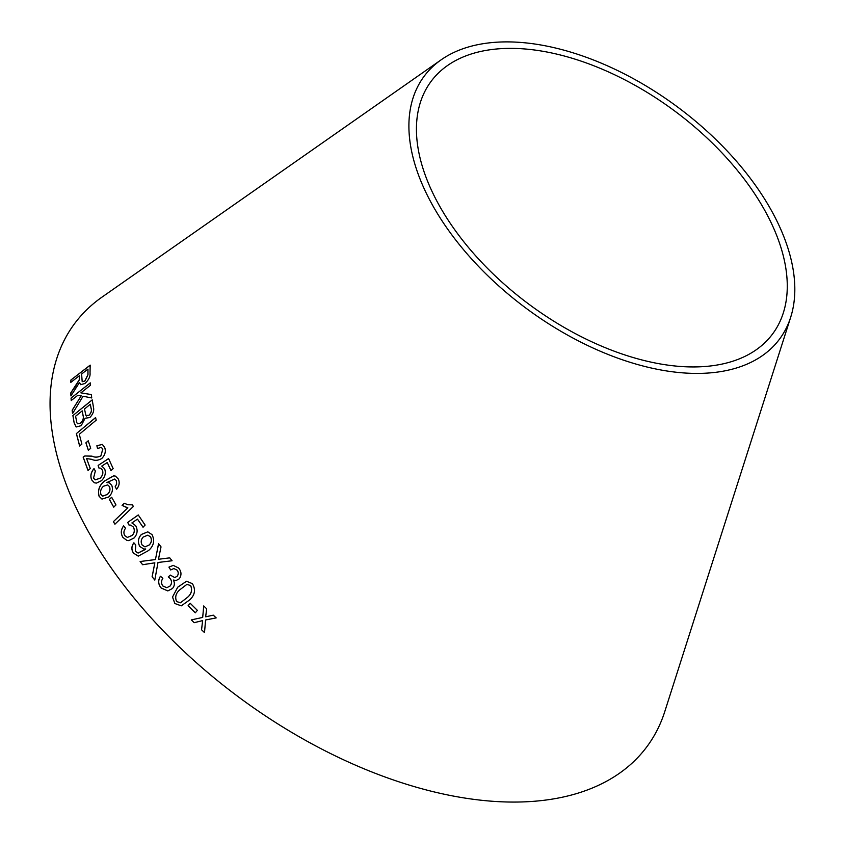 <?xml version="1.0" encoding="UTF-8"?>
<svg xmlns="http://www.w3.org/2000/svg" width="844" height="844" viewBox="0 0 844 844"><rect width="100%" height="100%" fill="white"/><g stroke="black" fill="none" stroke-linecap="round" stroke-linejoin="round"><path stroke-width="1.27" d="M790.701 317.186L664.798 711.513A355.862 202.729 -143.6 0 1 240.487 698.421A355.862 202.729 -143.6 0 1 101.987 297.13L441.148 59.819A221.022 125.914 -143.6 0 1 774.359 215.98A221.022 125.914 -143.6 0 1 790.701 317.186A221.022 125.914 -143.6 0 1 527.173 309.052A221.022 125.914 -143.6 0 1 441.148 59.819M204.512 632.599L205.588 619.981L216.18 617.903L213.289 615.17L205.651 616.816L206.674 608.819L203.72 605.939L202.687 617.428L191.303 619.907L194.173 622.693L202.613 620.604L201.547 629.782L204.512 632.599M195.302 612.818L197.359 610.37L190.174 603.249L188.117 605.686L195.302 612.818M177.725 587.192L172.514 597.046L174.845 603.513L181.26 605.844L189.605 599.968C194.953 595.083 195.892 589.639 192.4 583.658L186.513 581.252L177.725 587.192L172.514 597.046M152.11 576.747L154.8 580.071L157.997 562.484L172.07 560.764L169.707 557.852L158.45 559.277L161.025 546.87L158.556 543.684L155.444 559.561L140.136 561.513L142.615 564.72L154.842 562.821L152.11 576.747L154.842 580.071M178.601 568.001L173.252 565.385L168.937 567.126L170.678 569.964L173.832 568.539L176.913 570.016C178.58 572.084 178.643 574.163 177.103 576.273L174.75 577.57L170.33 575.102L168.241 576.927L169.992 578.372C171.976 580.915 172.007 583.457 170.087 586.01L166.806 587.709L162.871 586.01C161.098 583.542 161.088 580.978 162.85 578.34L160.455 576.241C157.891 580.303 158.113 584.217 161.109 587.983L167.798 590.927L172.44 588.511C174.634 585.968 174.94 583.151 173.368 580.05L176.143 580.503L179.287 578.805C181.734 575.123 181.502 571.515 178.601 568.001M139.84 546.511L143.839 549.033L145.759 548.98L138.11 553.073L135.346 551.322L135.768 545.024L133.869 542.808C131.358 546.258 131.242 549.697 133.5 553.126L138.258 556.133L148.491 550.583C153.745 545.994 154.937 540.688 152.068 534.663L147.805 531.836L141.423 534.431C137.994 538.166 137.466 542.196 139.84 546.511L143.87 549.033M131.896 522.953L137.466 519.102L143.016 527.215L145.126 525.063L138.237 514.956L127.697 522.436L128.984 525.042L130.767 525.126L133.215 526.951C134.934 529.948 134.565 532.786 132.118 535.455L127.317 537.417L124.785 535.655C123.424 533.176 123.678 530.707 125.545 528.27L123.614 525.865C120.766 529.779 120.555 533.651 122.971 537.512L127.043 540.498L128.815 540.624L134.154 537.913C137.519 534.041 138.005 529.948 135.62 525.633L131.896 522.953M124.321 503.298L122.137 505.398L127.845 507.845L113.381 521.666L114.9 524.208L133.373 506.453L132.392 504.817L127.929 504.754L124.268 503.277L122.085 505.377L126.822 507.582M113.708 507.149L115.987 504.965L111.651 497.243L109.382 499.426L113.708 507.149M108.77 496.937C112.273 493.434 113.265 489.541 111.735 485.258L109.14 482.747L106.808 482.568L114.689 479.044L116.345 480.605L116.63 484.045L115.153 486.809L116.62 489.172C119.299 485.87 119.859 482.483 118.308 479.023L115.491 476.143L113.645 475.826L104.709 480.88C99.318 485.173 97.45 490.322 99.117 496.335L101.966 499.089L108.77 496.937M101.765 466.078L107.272 462.533L110.965 470.614L113.149 468.599L108.591 458.556L98.136 465.434L98.875 467.987L100.626 468.198L102.314 470.002C103.379 472.967 102.63 475.71 100.067 478.221L95.214 479.835L93.536 478.137L95.34 471.015L94.011 468.61C90.888 472.302 90.108 476.048 91.658 479.867L94.338 482.768L96.364 483.106L101.512 480.679C105.067 477.039 106.112 473.073 104.645 468.8L101.765 466.078M96.87 445.748L97.514 448.502L101.343 447.341L102.757 449.145L100.89 455.834C97.714 457.416 94.739 457.522 91.985 456.14L84.854 455.971L83.134 457.089L88.029 470.498L90.276 468.547L86.584 458.577L91.658 459.315C94.802 460.877 98.189 460.592 101.818 458.461C105.078 455.032 106.038 451.382 104.709 447.52L102.335 444.398L96.87 445.748L97.587 448.533M88.356 450.327L90.698 448.291L88.23 440.79L85.888 442.826L88.356 450.327M95.572 417.569L76.382 433.594L79.621 445.991L81.889 444.102L79.283 434.301L96.216 420.164L95.572 417.569M85.181 418.213L89.759 417.58C93.093 414.14 94.317 410.648 93.431 407.082L92.196 399.866L72.89 415.575L74.156 422.918L76.139 426.98L81.193 425.682L85.138 418.181M72.563 413.549L83.06 396.226L91.743 397.967L91.321 394.57L80.897 392.85L90.424 385.297L90.255 382.87L71.044 398.104L71.212 400.531L77.88 395.256L81.193 395.847L72.162 410.226L72.563 413.549M74.789 387.322L70.822 392.84L70.917 395.899L79.536 382.469L80.591 384.653L84.875 383.545C88.694 380.053 90.403 376.54 90.034 372.995L90.171 365.125L70.896 380.032L70.822 382.364L79.378 375.738L79.23 379.853L70.822 392.84M767.607 215.653A212.371 120.987 -143.6 0 1 783.316 312.902A212.371 120.987 -143.6 0 1 530.085 305.085A212.371 120.987 -143.6 0 1 447.425 65.6A212.371 120.987 -143.6 0 1 767.607 215.653M79.378 375.738L79.294 379.906L74.852 387.375M70.885 392.893L70.98 395.952M80.634 384.685L79.536 382.469M90.245 365.178L70.896 380.032M70.97 380.095L70.896 382.416M87.966 369.102L87.976 374.799L84.885 381.098L82.195 381.72L81.594 374.029L87.966 369.102L87.903 374.747L84.811 381.045L82.195 381.72M81.193 395.847L72.236 410.279L72.637 413.602M91.395 394.612L80.897 392.85M90.319 382.923L71.044 398.104M71.107 398.157L71.286 400.573M92.26 399.919L72.89 415.575M72.964 415.617L74.156 422.918M74.23 422.96L76.171 427.001M89.01 415.311L85.909 415.448L84.495 409.002L90.329 404.255L91.068 408.148C91.996 410.479 91.31 412.864 89.01 415.311L85.983 415.491M86.531 416.039L85.909 415.448M80.707 423.023L77.648 423.783L76.857 422.738L75.58 416.25L82.216 410.859L83.071 415.364C83.936 417.885 83.145 420.439 80.707 423.023L77.69 423.804M82.216 410.859L82.997 415.322C83.862 417.843 83.081 420.407 80.644 422.981M90.329 404.255L91.004 408.106C91.922 410.437 91.236 412.822 88.947 415.269M95.646 417.611L76.382 433.594M76.445 433.637L79.695 446.033M88.303 440.821L85.951 442.868L88.43 450.358M102.367 444.408L96.944 445.78M101.385 447.352L102.757 449.145M102.82 449.177L100.89 455.834M100.963 455.865C97.777 457.448 94.802 457.553 92.049 456.171L84.854 455.971M84.917 456.013L83.134 457.089M83.197 457.131L88.103 470.53M111.028 470.646L107.272 462.533M108.654 458.577L98.136 465.434M98.199 465.466L98.938 468.019M100.7 468.23L102.314 470.002M102.377 470.024C103.453 472.999 102.694 475.742 100.13 478.253L100.067 478.221M100.13 478.253L95.214 479.835M94.074 468.642C90.962 472.323 90.171 476.079 91.722 479.888L91.658 479.867M91.722 479.888L94.37 482.789M115.522 476.153L113.708 475.847L104.772 480.911C99.381 485.194 97.524 490.353 99.181 496.356L101.997 499.099M109.171 482.757L106.808 482.568M116.345 480.605L114.689 479.044M116.409 480.626L116.63 484.045M116.694 484.066L115.153 486.809M115.217 486.83L116.683 489.193M107.726 484.91L109.52 486.64C110.543 489.562 109.825 492.179 107.357 494.489L102.704 496.124M109.456 486.619C110.48 489.541 109.762 492.157 107.293 494.468L102.673 496.114L100.985 494.563C100.035 491.482 100.847 488.708 103.422 486.249L107.694 484.899L109.52 486.64M111.714 497.264L109.446 499.448L113.771 507.17M127.845 507.845L113.381 521.666M113.444 521.687L114.953 524.229M132.413 504.839L127.929 504.754M143.079 527.226L137.466 519.102M138.3 514.967L127.697 522.436M127.75 522.447L129.037 525.052M130.767 525.126L133.215 526.951M133.268 526.962C134.987 529.958 134.618 532.796 132.181 535.465L132.118 535.455M132.181 535.465L127.381 537.428M123.667 525.886C120.829 529.789 120.608 533.672 123.024 537.522L122.971 537.512M123.024 537.522L127.075 540.508M147.837 531.836L141.475 534.442C138.047 538.177 137.519 542.196 139.893 546.522M145.368 549.455L138.11 553.073M133.922 542.819C131.421 546.268 131.295 549.708 133.552 553.126L133.5 553.126M133.552 553.126L138.279 556.143M147.858 535.17L150.506 536.837C152.036 539.812 151.603 542.534 149.23 544.992L144.999 546.891L142.235 545.129C140.61 542.281 140.916 539.601 143.163 537.09L147.795 535.159L150.454 536.837C151.983 539.812 151.551 542.523 149.177 544.992L144.999 546.891M173.263 565.385L168.937 567.126L170.731 569.964M173.832 568.539L176.913 570.016M176.966 570.016C178.622 572.074 178.685 574.163 177.145 576.273L177.103 576.273M177.145 576.273L174.792 577.57M170.382 575.102L168.241 576.927M168.283 576.927L169.992 578.372C172.018 580.904 172.049 583.457 170.14 586L170.087 586.01M170.14 586L166.806 587.709M160.497 576.241C157.933 580.303 158.155 584.217 161.162 587.973L161.109 587.983M161.162 587.973L167.84 590.927M176.164 580.503L173.368 580.05M154.842 562.821L152.163 576.747M169.76 557.852L158.45 559.277M158.609 543.694L155.444 559.561M155.496 559.561L140.136 561.513M140.188 561.513L142.668 564.731M186.535 581.252L177.767 587.192M172.556 597.046L174.845 603.513L181.281 605.834M186.946 584.343L190.67 585.599C192.548 590.156 191.43 594.123 187.315 597.489L180.51 602.764L176.575 601.55C174.761 596.982 175.9 593.026 179.994 589.671L186.946 584.343L190.628 585.599C192.506 590.167 191.388 594.134 187.273 597.499L180.468 602.774M190.216 603.238L188.159 605.675L195.344 612.807M191.335 619.897L194.204 622.682L202.644 620.593L201.547 629.782L204.554 632.578M216.212 617.882L205.588 619.981M203.752 605.929L202.687 617.428"/></g></svg>
